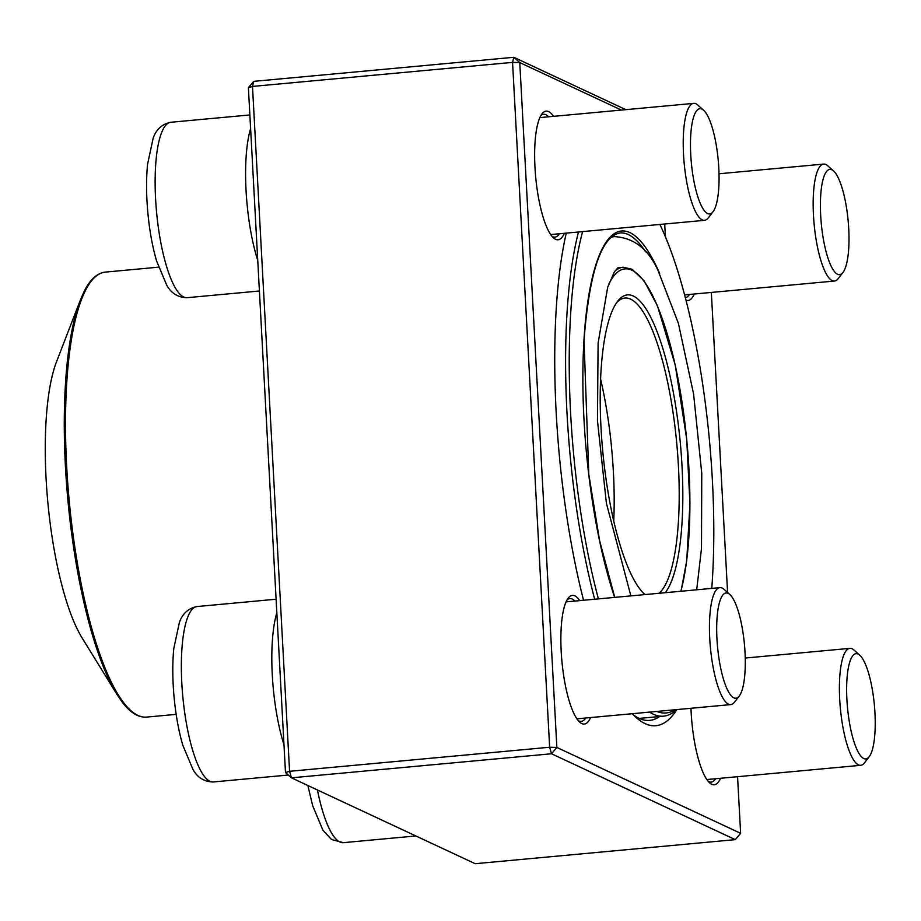 <?xml version="1.0" encoding="UTF-8"?>
<svg xmlns="http://www.w3.org/2000/svg" width="921" height="921" viewBox="0 0 921 921"><rect width="100%" height="100%" fill="white"/><g stroke="black" fill="none" stroke-linecap="round" stroke-linejoin="round"><path stroke-width="1.38" d="M735.292 839.641L551.518 753.769L291.45 777.831L475.213 863.702L735.292 839.641L740.622 833.309L737.56 776.702M285.487 772.558L289.574 771.303L291.45 777.831L285.487 772.558L248.394 87.691L252.492 86.436L289.574 771.303L549.653 747.242L512.56 62.375L252.492 86.436L253.736 81.359L513.803 57.298L625.843 109.657M583.534 600.262A278.959 71.262 -95.3 0 1 556.226 413.379A278.959 71.262 -95.3 0 1 566.254 233.117M676.889 709.584A278.959 71.262 -95.3 0 1 636.238 717.574A278.959 71.262 -95.3 0 1 632.301 713.706M621.387 110.059L519.766 62.582L556.86 747.449L740.622 833.309M727.59 592.491L711.334 292.441M564.366 233.301A64.597 16.497 -95.3 0 1 553.509 237.894A64.597 16.497 -95.3 0 1 534.986 167.449A64.597 16.497 -95.3 0 1 542.032 113.813A64.597 16.497 -95.3 0 1 553.544 116.345M590.591 717.563A64.597 16.497 -95.3 0 1 579.735 722.168A64.597 16.497 -95.3 0 1 561.211 651.723A64.597 16.497 -95.3 0 1 568.257 598.086A64.597 16.497 -95.3 0 1 579.77 600.619M720.544 778.28A64.597 16.497 -95.3 0 1 709.677 782.885A64.597 16.497 -95.3 0 1 691.153 712.44A64.597 16.497 -95.3 0 1 690.969 708.284M665.584 237.204A64.597 16.497 -95.3 0 1 664.927 228.166A64.597 16.497 -95.3 0 1 664.732 224.01M694.307 294.006A64.597 16.497 -95.3 0 1 686.007 300.211M552.047 236.375A61.661 15.749 84.7 0 0 554.972 237.111A61.661 15.749 84.7 0 0 559.484 233.75M548.663 116.794A61.661 15.749 84.7 0 0 543.609 114.308A61.661 15.749 84.7 0 0 540.869 115.586M685.374 297.759A61.661 15.749 84.7 0 0 689.426 294.467M708.214 781.353A61.661 15.749 84.7 0 0 711.139 782.102A61.661 15.749 84.7 0 0 715.652 778.74M578.273 720.636A61.661 15.749 84.7 0 0 581.197 721.385A61.661 15.749 84.7 0 0 585.71 718.023M574.888 601.068A61.661 15.749 84.7 0 0 569.834 598.581A61.661 15.749 84.7 0 0 567.094 599.859M633.326 714.788A273.077 69.754 84.7 0 0 649.708 720.383A273.077 69.754 84.7 0 0 659.597 716.526M519.766 62.582L513.803 57.298L512.56 62.375L519.766 62.582M556.86 747.449L549.653 747.242L551.518 753.769L556.86 747.449M253.736 81.359L248.394 87.691M713.015 211.761L708.272 217.886A58.725 15.001 -95.3 0 1 704.519 220.326A58.725 15.001 -95.3 0 1 683.532 154.578A58.725 15.001 -95.3 0 1 693.697 103.371A58.725 15.001 -95.3 0 1 697.842 105.086L703.621 110.244A52.854 13.504 84.7 0 0 690.75 154.774A52.854 13.504 84.7 0 0 713.015 211.761A52.854 13.504 84.7 0 0 718.207 160.081A52.854 13.504 84.7 0 0 703.621 110.244M842.957 272.478L838.214 278.603A58.725 15.001 -95.3 0 1 834.461 281.043A58.725 15.001 -95.3 0 1 832.193 280.606A58.725 15.001 -95.3 0 1 813.75 219.612A58.725 15.001 -95.3 0 1 823.639 164.088A58.725 15.001 -95.3 0 1 825.907 164.525A58.725 15.001 -95.3 0 1 827.783 165.803L833.563 170.949A52.854 13.504 84.7 0 0 831.882 169.809A52.854 13.504 84.7 0 0 821.578 226.416A52.854 13.504 84.7 0 0 842.957 272.478A52.854 13.504 84.7 0 0 848.149 220.798A52.854 13.504 84.7 0 0 833.563 170.949M869.182 756.74L864.451 762.876A58.725 15.001 -95.3 0 1 860.686 765.316A58.725 15.001 -95.3 0 1 839.71 699.557A58.725 15.001 -95.3 0 1 849.864 648.361A58.725 15.001 -95.3 0 1 854.009 650.076L859.788 655.222A52.854 13.504 84.7 0 0 847.493 707.558A52.854 13.504 84.7 0 0 869.182 756.74A52.854 13.504 84.7 0 0 874.95 712.866A52.854 13.504 84.7 0 0 859.788 655.222M739.241 696.034L734.498 702.159A58.725 15.001 -95.3 0 1 730.744 704.6A58.725 15.001 -95.3 0 1 728.476 704.162A58.725 15.001 -95.3 0 1 710.045 643.169A58.725 15.001 -95.3 0 1 719.923 587.644A58.725 15.001 -95.3 0 1 722.191 588.082A58.725 15.001 -95.3 0 1 724.067 589.359L729.846 594.517A52.854 13.504 84.7 0 0 716.826 635.951A52.854 13.504 84.7 0 0 733.818 697.83A52.854 13.504 84.7 0 0 739.241 696.034A52.854 13.504 84.7 0 0 744.433 644.355A52.854 13.504 84.7 0 0 729.846 594.517M582.602 231.608A267.205 68.258 84.7 0 0 570.571 315.166A267.205 68.258 84.7 0 0 598.385 598.892M656.857 711.438A267.205 68.258 84.7 0 0 674.955 709.757M711.783 588.404A267.205 68.258 84.7 0 0 659.908 224.459M594.667 599.237A270.141 69.006 -95.3 0 1 566.968 313.969A270.141 69.006 -95.3 0 1 578.48 231.988M676.647 709.607A270.141 69.006 -95.3 0 1 663.569 716.158A270.141 69.006 -95.3 0 1 649.512 712.117M46.05 421.288A155.925 39.833 84.7 0 0 82.061 637.885L116.817 694.192A222.571 56.86 -95.3 0 1 65.403 385.001A222.571 56.86 -95.3 0 1 80.346 300.073L56.515 361.792A155.925 39.833 84.7 0 0 46.05 421.288M643.353 593.101A149.755 38.256 84.7 0 0 645.494 594.529M659.022 593.285A149.755 38.256 84.7 0 0 675.392 430.349A149.755 38.256 84.7 0 0 624.887 298.047A149.755 38.256 84.7 0 0 616.506 302.836M644.919 594.586A152.69 39.004 -95.3 0 1 644.815 594.482A152.69 39.004 -95.3 0 1 600.976 371.624A152.69 39.004 -95.3 0 1 617.68 301.213A152.69 39.004 -95.3 0 1 675.277 403.456A152.69 39.004 -95.3 0 1 665.238 592.71M257.742 260.424A88.094 22.507 -95.3 0 1 246.068 190.693A88.094 22.507 -95.3 0 1 250.604 128.537M249.867 114.952L170.857 122.263A88.094 22.507 84.7 0 0 156.558 212.049A88.094 22.507 84.7 0 0 187.078 297.69L259.4 291.001M317.446 789.988A88.094 22.507 84.7 0 0 343.257 842.68L331.468 839.468L322.88 830.143L312.622 805.576L307.879 785.509M283.967 744.698A88.094 22.507 -95.3 0 1 276.83 612.81M276.093 599.226L197.082 606.536A88.094 22.507 84.7 0 0 182.784 696.322A88.094 22.507 84.7 0 0 213.315 781.964L288.273 775.033M645.598 251.813A215.019 54.926 84.7 0 0 619.994 232.955C601.332 236.409 589.348 272.19 584.018 340.286L588.795 474.373L599.617 540.754L614.756 597.372M614.641 597.384A216.78 55.375 -95.3 0 1 583.96 340.022A216.78 55.375 -95.3 0 1 659.701 273.618M158.527 267.171L105.374 272.098A223.458 57.079 84.7 0 0 66.634 384.437A223.458 57.079 84.7 0 0 86.62 608.712A223.458 57.079 84.7 0 0 146.543 717.102L176.164 714.362M613.731 521.056A149.755 38.256 84.7 0 0 600.596 379.095M680.849 591.259A178.824 45.682 84.7 0 0 673.424 357.394A178.824 45.682 84.7 0 0 608.493 284.796M614.71 271.35A180.585 46.131 -95.3 0 1 623.172 267.24L632.025 269.254L644.044 280.732L657.398 305.68L675.208 364.9L686.721 439.213L689.944 503.741L686.721 560.739L681.022 591.247M693.697 103.371L539.856 117.612M704.519 220.326L550.677 234.567M170.857 122.263C162.05 124.047 156.144 129.412 153.128 138.323L147.556 164.352C146.186 178.582 146.243 194.239 147.717 211.323C149.352 229.628 152.287 246.126 156.524 260.804L166.736 285.199C171.225 293.315 178.006 297.483 187.078 297.69M823.639 164.088L719.013 173.77M834.461 281.043L684.625 294.904M415.855 835.957L343.257 842.68M849.864 648.361L745.239 658.043M860.686 765.316L706.844 779.546M719.923 587.644L566.081 601.885M730.744 704.6L576.903 718.829M197.082 606.536C188.275 608.321 182.37 613.674 179.353 622.596L173.781 648.626C172.411 662.855 172.469 678.501 173.942 695.597C175.577 713.902 178.513 730.399 182.749 745.077L192.961 769.472C197.451 777.589 204.232 781.756 213.315 781.964M639.278 718.403L663.569 716.158M617.853 267.735L623.172 267.24M116.817 694.192L122.033 701.86C130.045 712.566 138.219 717.643 146.543 717.102M105.374 272.098C97.096 273.088 89.993 279.581 84.076 291.566L80.346 300.073M630.862 595.887L606.398 503.257L597.464 420.69L598.097 343.199L607.687 287.214L614.319 271.971L618.037 267.608M611.256 237.088L614.445 236.605C633.809 237.745 648.315 248.992 657.985 270.348L678.409 323.398L693.594 394.038L701.756 473.256L701.491 548.421L696.702 589.797"/></g></svg>
